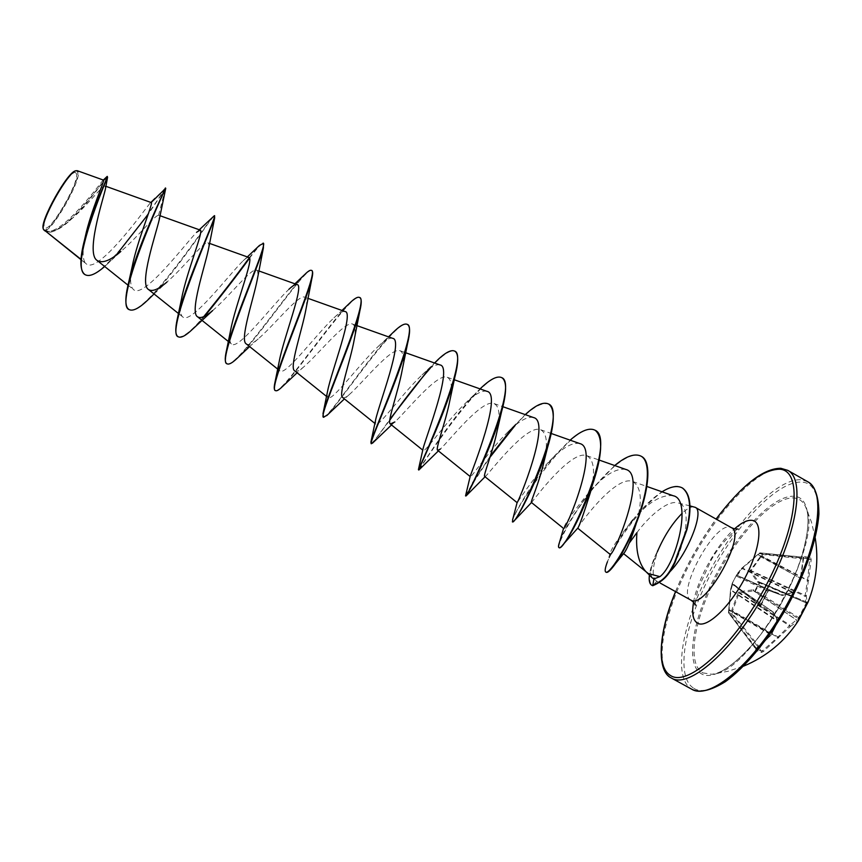 <?xml version="1.0" encoding="UTF-8"?>
<svg xmlns="http://www.w3.org/2000/svg" width="862" height="862" viewBox="0 0 862 862"><rect width="100%" height="100%" fill="white"/><g stroke="black" fill="none" stroke-linecap="round" stroke-linejoin="round"><path stroke-width="0.65" stroke-dasharray="4.31 3.23" d="M737.56 573.327L742.096 567.939L757.321 554.923L800.766 578.467L757.817 554.503L760.036 552.865L759.573 553.641L803.201 558.113L803.934 557.24L760.015 552.865L803.578 557.337L809.73 558.738L807.608 580.169L761.642 555.904L763.182 554.514L763.032 553.587L760.036 552.865L742.57 568.144L792.911 592.205L800.324 578.219L803.201 558.113L804.483 556.475L803.621 558.026L800.723 578.273L793.439 592.065L782.028 595.394L793.482 592.269L792.523 592.571L742.193 568.521L737.258 575.45L736.148 575.794L742.085 567.95L759.368 553.092L762.374 553.813L749.886 571.107L757.342 581.915L759.099 582.712L760.047 582.281L758.388 581.591L750.856 570.935L761.642 555.904L760.844 555.203M767.88 591.084L736.342 576.096L737.258 575.45L781.92 595.437L782.858 594.92L769.755 590.028L767.88 591.084L760.64 604.93L767.902 591.063L768.882 590.556L782.028 595.394L737.193 575.331L736.223 575.654M760.359 555.699L807.478 580.471L808.75 580.417L807.478 580.471L805.086 595.814L805.744 602.71L806.757 602.161L806.304 602.894L759.099 582.712L755.026 590.481L753.237 589.77L739.046 591.752L738.26 592.517L731.666 610.425L731.224 613.227L732.291 613.421L732.549 610.91L739.068 593.056L753.539 590.847L755.177 591.58L760.047 582.281L758.646 581.764L805.851 602.807L807.058 602.344L806.336 595.879L811.196 559.761L810.689 557.886L804.483 556.475M760.64 604.93L760.909 606.934L773.343 613.162L777.869 621.933L771.134 635.014L755.651 650.056L761.34 652.512L761.502 651.198L731.224 613.227L728.336 612.117L731.385 613.916L732.291 613.421L762.504 650.821L761.502 651.198L755.802 648.741L770.94 634.572L777.804 620.791L773.225 611.998L760.812 605.792L760.715 604.812L732.484 583.445L732.506 584.382L732.226 583.305L736.148 575.794M755.651 650.056L755.855 648.774L728.562 612.85L730.653 589.005L733.25 581.193M702.853 672.888L711.904 674.267C750.263 674.957 826.227 538.987 805.528 506.694L805.528 506.694C803.115 501.522 799.451 498.635 794.527 498.02C774.733 495.758 739.768 531.876 717.065 575.213C694.158 618.463 686.346 663.88 702.853 672.888M761.34 652.512L763.279 651.65L762.504 650.821L778.041 636.964L731.666 610.425M807.209 603.217L806.304 602.894L798.223 618.56L790.012 625.165L790.422 626.458L798.298 620.834M76.125 173.327C72.365 164.61 38.402 223.398 44.824 227.568C49.587 234.065 81.287 179.08 76.125 173.327M43.262 228.764L43.693 229.518C48.832 236.403 82.73 177.615 77.246 171.387L75.608 170.859M43.736 229.874L43.833 229.938C50.341 233.257 59.478 229.701 71.255 219.282C87.956 204.908 102.89 184.673 105.056 186.02L105.326 189.446M103.515 180.115L102.556 180.804C97.923 186.645 58.26 239.884 44.242 230.326C50.729 234.475 83.215 177.26 77.892 171.215L77.268 170.698M690.02 505.908L677.823 502.869C694.039 505.024 684.04 551.982 669.02 572.67C664.182 579.167 660.152 581.99 656.919 581.16L656.176 580.848C651.791 577.238 652.275 567.519 657.62 551.702C649.463 569.513 647.567 580.708 651.92 585.32M652.405 577.993C649.345 573.866 651.004 564.933 657.394 551.217C652.987 560.386 650.325 568.338 649.398 575.051M646.996 572.594L646.36 572.077M636.921 532.63C648.687 516.575 667.285 500.219 677.446 502.783M694.255 506.964L693.985 506.91C691.001 506.511 687.057 508.645 682.144 513.31M669.02 572.67L669.849 571.808M149.945 203.292C143.555 211.298 97.6 275.161 86.081 263.718L81.017 259.354M116.025 255.292L108.44 263.039L120.852 251.467C137.597 237.319 154.686 215.166 158.565 215.295L159.255 219.616M154.061 293.964L166.98 282.003C184.059 267.328 204.186 240.735 207.861 242.793C208.96 243.224 209.154 245.401 208.442 249.323M212.612 310.611C229.238 296.442 251.65 267.532 256.413 270.065C257.997 270.69 258.309 273.728 257.35 279.202M246.273 343.895C248.536 345.447 252.512 343.776 258.212 338.895C274.008 325.427 298.694 294.104 304.631 297.153C306.775 298.026 307.228 302.045 305.967 309.221M294.632 370.789C296.312 371.964 299.362 370.671 303.769 366.889C318.39 354.293 345.306 320.459 352.504 324.047C355.295 325.243 355.887 330.351 354.282 339.38M342.645 397.49C343.83 398.341 346.05 397.371 349.304 394.58C362.396 383.094 391.477 346.61 400.033 350.748C403.556 352.342 404.31 358.657 402.274 369.679M391.51 424.955L394.861 421.96C406.002 411.874 437.217 372.546 447.238 377.265C451.591 379.355 452.485 386.973 449.921 400.119M438.392 450.901L440.439 449.037C449.231 440.687 482.494 398.266 494.109 403.599C499.378 406.261 500.402 415.301 497.18 430.72M484.681 476.46L486.071 475.802C492.094 469.574 527.307 423.781 540.646 429.75C546.961 433.166 548.081 443.747 544.019 461.504M531.369 502.406L531.822 502.212C534.612 498.624 571.571 449.113 586.871 455.729C594.338 460.103 595.502 472.376 590.362 492.547M577.755 528.18L577.755 528.18C576.732 528.007 615.285 474.229 632.773 481.513C641.543 487.17 642.653 501.318 636.091 523.967M623.959 553.178L629.249 543.114M673.233 495.758C661.283 494.217 647.427 502.74 631.63 521.327C619.088 537.026 611.923 547.661 610.134 553.242L609.973 554.255M625.693 469.402C616.298 467.915 604.542 475.005 590.427 490.693C574.275 510.326 565.332 522.825 563.608 528.169L563.608 528.169M579.738 443.553C572.077 442.152 561.938 448.078 549.331 461.321C531.542 479.649 517.092 503.343 517.114 502.643L517.114 502.632M533.459 417.531C527.275 416.238 518.633 421.173 507.546 432.325C488.689 450.955 471.051 478.194 470.34 476.664L470.296 475.986M486.847 391.305C481.869 390.195 474.628 394.279 465.114 403.567C445.632 422.251 424.837 452.938 423.242 450.503L423.123 448.466M439.911 364.906C435.989 363.969 430.03 367.298 422.046 374.916C402.5 393.331 378.407 427.606 375.81 424.147L375.563 420.15M392.641 338.324C389.624 337.548 384.861 340.221 378.332 346.352C359.238 364.184 331.784 402.188 328.034 397.608C327.118 396.865 326.978 394.677 327.625 391.036M345.037 311.548C342.774 310.945 339.078 313.025 333.96 317.819C315.804 334.822 284.977 376.64 279.913 370.886C278.566 369.744 278.351 366.512 279.277 361.189M294.912 283.813L288.899 289.287C272.284 305.073 237.966 351.028 231.447 343.97C229.561 342.333 229.27 337.872 230.563 330.577M248.784 257.436C247.717 257.113 245.832 258.223 243.138 260.777C228.678 274.935 190.761 325.362 182.636 316.85C180.115 314.63 179.727 308.747 181.494 299.222M199.294 229.777L196.622 232.255C184.867 244.431 143.394 299.61 133.47 289.535C130.205 286.54 129.742 279.072 132.08 267.112M84.907 262.447C82.44 257.63 82.558 249.043 85.273 236.684M158.565 215.295L164.954 190.405M165.752 188.272L148.199 214.239M108.44 263.039L104.668 266.487M107.599 176.635C107.007 175.74 87.946 204.65 69.596 220.78C59.036 230.24 50.998 233.721 45.471 231.221L45.266 231.102C58.411 241.134 101.382 184.608 106.489 176.925M165.256 188.476L165.019 188.347C159.718 198.228 99.906 285.807 85.198 274.709M165.084 188.261L163.672 189.694M150.57 297.358C177.335 270.603 213.356 213.464 214.778 215.899M192.301 329.456L204.693 316.214M249.517 258.201C257.253 247.911 261.897 242.955 263.481 243.353M236.63 358.797C258.557 338.195 306.516 265.528 311.839 270.603M281.411 387.534C299.556 370.337 352.278 291.205 359.874 297.681M327.668 414.697C342.634 398.772 397.748 316.774 407.586 324.575M373.16 442.497L389.786 420.16M430.386 368.031C442.055 355.09 450.255 349.509 454.964 351.276M419.212 469.661C422.725 463.724 485.963 367.621 501.835 377.707M465.943 496.07C466.288 493.678 474.305 480.748 489.993 457.269M515.185 425.375C530.108 408.803 541.25 401.703 548.598 404.062M512.739 521.984C506.91 520.745 573.596 416.992 595.039 430.235M559.222 547.726C556.238 546.68 569.987 517.771 590.524 491.76M590.567 491.706C608.917 468.023 630.812 450.298 641.166 456.235M606.018 572.163C597.592 565.537 659.721 472.484 682.478 488.021M129.149 309.566C143.189 318.39 204.046 227.288 212.882 216.707M178.229 336.74C182.906 337.85 191.396 331.17 203.701 316.688M249.269 257.781L259.451 245.433M226.76 363.624C234.723 370.154 286.249 293.392 304.879 274.396M275.161 390.432C280.753 395.529 327.226 325.567 349.218 303.586M323.465 417.122C327.905 419.051 368.527 356.9 392.544 333.001M371.005 443.499C372.524 443.208 378.827 435.127 389.904 419.255M428.737 369.205L434.868 362.686M418.964 469.273C422.358 464.812 451.623 418.005 476.212 392.727L480.059 388.902M465.599 495.618L472.613 483.043M475.318 478.625L490.413 455.933M512.771 427.433L525.249 414.611M512.578 519.915C514.862 512.276 534.224 478.755 555.796 454.554L570.127 440.159M559.567 542.058C563.899 529.882 574.286 512.793 590.75 490.801M590.793 490.737L614.703 465.534M610.134 553.242L607.43 561.798C611.708 550.915 619.519 537.791 630.898 522.447L631.63 521.327M632.827 519.948C642.556 507.589 652.297 498.204 662.038 491.814M760.909 606.934L760.887 605.835L732.625 584.21L730.965 589.888L728.875 612.139L756.211 648.138L755.931 649.205L728.519 612.807L728.67 610.048L771.242 635.025L771.07 634.26L728.778 609.348M739.046 591.752L739.456 592.679L790.012 625.165L778.041 636.964L778.763 637.977L731.504 611.126M749.994 570.148L806.336 595.879L805.043 596.288L750.856 570.935L749.886 571.107M811.196 559.761L763.182 554.514L762.374 553.813L809.73 558.738L810.689 557.886M757.342 581.915L758.388 581.591L805.744 602.71L808.05 602.129M757.741 582.216L758.646 581.764L805.83 602.797L807.435 602.71M757.321 554.956L757.87 554.481M742.096 567.939L741.309 568.715M799.451 618.108L755.026 590.481L755.177 591.58L798.223 618.56L798.665 619.509M753.733 589.856L753.884 590.955L796.833 620.134L797.134 621.405L796.671 620.144L753.539 590.847L753.237 589.77M803.621 558.026L800.82 578.316L793.482 592.269L782.416 595.48L768.915 590.567L737.236 575.536L736.126 575.891L732.226 583.305L732.506 584.382L760.812 605.792L768.15 591.192L769.755 590.028M738.26 592.517L790.422 626.458L763.279 651.65M732.614 584.21L732.28 583.154L732.538 584.199L773.526 612.311L773.343 613.162L773.225 611.998L732.646 584.242L732.301 583.121M728.702 610.081L730.513 590.007L778.084 621.793L777.804 620.791L730.965 589.888L730.653 589.005M732.258 583.197L730.523 589.964M756.308 648.677L771.242 635.025L778.063 621.093L773.246 612.02L732.625 584.21M807.791 601.956L806.746 602.161L760.047 582.281L806.757 602.161L807.791 601.978M794.538 496.34C774.442 494.109 739.003 530.776 715.988 574.717C692.757 618.571 684.762 664.656 701.474 673.836C717.734 683.814 758.409 647.739 785.239 595.998C812.306 544.342 815.01 497.762 794.538 496.34M693.878 688.329C712.357 700.687 760.133 658.967 791.725 597.991C823.587 537.123 826.098 483.076 801.972 482.16C778.3 480.263 737.603 522.814 711.161 573.23C684.482 623.56 674.838 676.95 693.878 688.329M807.748 481.729L801.294 479.768C777.287 477.947 736.062 521.165 709.232 572.293C682.187 623.312 672.295 677.478 691.518 689.083M671.315 677.995C652.943 666.854 663.546 613.001 690.677 561.938C717.604 510.778 758.301 467.172 781.489 468.508L787.706 470.329M690.904 600.135C675.765 593.519 714.048 522.329 730.06 527.188L731.385 527.673M693.565 602.161C697.423 579.199 716.979 544.202 734.51 528.88M675.625 591.655C686.184 565.828 699.696 541.638 716.16 519.107M656.919 581.16L652.771 585.718M737.01 574.286L733.282 581.128M815.215 537.899L811.433 521.973L805.528 506.694C812.769 520.001 804.192 562.714 781.252 603.077C758.905 643.763 727.043 673.459 711.904 674.267L728.024 671.282L743.561 666.154M738.066 528.999C734.079 530.022 717.712 547.262 710.784 560.936L698.899 586.871C697.272 590.966 694.891 603.454 695.537 605.124M80.996 259.667L86.081 263.729M105.056 186.009L105.854 186.289M127.996 285.16L133.47 289.535M158.953 215.328L159.944 215.683M178.499 313.542L182.636 316.85M207.861 242.793L209.444 243.364M228.398 341.524L231.447 343.97M256.413 270.065L258.751 270.905M277.747 369.151L279.913 370.897M304.631 297.153L307.853 298.295M326.579 396.455L328.023 397.619M352.504 324.047L356.771 325.567M374.916 423.447L375.8 424.158M400.033 350.748L405.549 352.709M447.238 377.265L454.231 379.743M494.109 403.599L502.869 406.692M540.657 429.75L551.217 433.478M586.871 455.718L599.209 460.071M632.773 481.513L646.866 486.47M71.255 219.282L69.596 220.78M83.722 243.138L84.562 239.722M103.321 180.05L102.556 180.794M159.718 193.648L154.988 198.368M656.176 580.848L660.346 583.165M675.549 591.612C686.12 565.784 699.632 541.605 716.074 519.064M258.212 338.895L249.603 346.567M303.758 366.889L297.11 372.783M349.304 394.58L344.423 398.912M486.071 475.802L485.058 476.761M590.933 490.166L593.756 487.073M549.331 461.321L555.796 454.554M507.546 432.325L516.553 423.264M465.114 403.567L476.212 392.727M422.046 374.916L434.556 362.999M378.321 346.352L388.525 336.859M323.336 411.982L323.013 413.437M333.96 317.819L341.977 310.46M226.684 349.552L226.146 352.008M243.138 260.777L247.351 256.919M128.815 281.723L127.964 285.279"/><path stroke-width="1.29" d="M798.298 620.834L808.05 602.129M84.562 239.722L85.273 236.684C90.866 210.619 105.304 179.425 103.515 180.115L77.268 170.698L75.608 170.859C67.721 171.322 39.512 221.793 43.262 228.764L43.423 229.303M76.244 170.687C68.335 171.096 39.771 222.159 43.456 229.432L80.996 259.667M651.92 585.32L652.771 585.718L653.913 578.898L659.926 576.646L648.321 573.575L623.56 553.619M649.398 575.051C648.741 580.492 649.517 583.876 651.726 585.223L652.383 585.503C666.649 579.49 670.162 570.493 674.493 562.606L686.54 529.473C691.701 507.837 690.29 493.991 682.284 487.914L682.661 488.129C690.677 494.206 692.089 508.063 686.928 529.688L674.892 562.832C670.561 570.709 667.037 579.706 652.771 585.718M682.144 513.31C672.479 523.062 664.246 535.83 657.437 551.605L657.394 551.217M652.405 577.993L653.913 578.898M645.67 571.398C638.473 562.918 635.553 549.999 636.921 532.63L629.249 543.114M669.849 571.808C688.178 553.232 704.707 510.552 695.214 507.341L690.02 505.908M81.017 259.354L43.456 229.432M104.668 266.487C95.994 274.062 89.573 276.842 85.403 274.827C69.003 267.823 105.757 180.923 107.567 177.292L105.336 189.446C102.373 201.891 85.618 253.633 97.169 260.486C102.373 263.653 110.271 260.647 120.852 251.467M128.815 281.723L132.08 267.112C137.435 239.464 154.072 201.73 151.141 202.538L165.752 188.272L159.255 219.616C156.119 233.537 138.717 284.061 148.523 289.524C152.315 291.949 158.468 289.438 166.98 282.003M214.681 217.806L208.442 249.323C205.113 265.981 189.241 312.367 197.57 316.807C200.544 318.768 205.555 316.699 212.612 310.611L192.301 329.456C185.772 335.663 181.149 338.13 178.423 336.859C164.707 334.337 210.716 230.089 214.681 217.806L214.379 215.672C218.032 213.711 184.554 284.546 177.195 319.339C175.083 329.262 175.352 335.027 178.014 336.633L178.229 336.74M247.351 256.919L259.451 245.433L263.481 243.353L263.384 247.933L257.35 279.202C253.87 297.972 239.291 340.361 246.273 343.895L277.747 369.151M294.912 283.813L304.879 274.396C308.111 271.153 310.298 269.817 311.43 270.377L311.839 270.603C312.96 271.271 312.949 274.041 311.785 278.932L305.967 309.221C302.346 329.564 288.867 368.085 294.632 370.789L326.579 396.455M341.977 310.46L349.218 303.586C354.196 298.608 357.611 296.571 359.476 297.455L359.874 297.681C361.684 298.78 361.684 303.155 359.874 310.794L354.282 339.38C350.478 360.876 338.012 395.475 342.645 397.49L374.916 423.447M388.525 336.859L392.544 333.001C399.548 325.965 404.429 323.078 407.187 324.349L407.586 324.575C410.247 326.256 410.237 332.57 407.575 343.529L402.274 369.679C398.276 391.79 386.715 422.617 390.324 423.996L394.861 421.96M434.556 362.999L434.868 362.686C444.124 353.258 450.697 349.379 454.576 351.06L454.964 351.276C458.659 353.722 458.616 362.363 454.834 377.19L449.921 400.119C445.697 422.38 434.987 449.479 437.67 450.32L440.439 449.037M501.835 377.707L502.04 377.815C506.953 381.273 506.781 392.641 501.522 411.917L497.18 430.72C492.741 452.561 482.839 476.093 484.681 476.46L517.092 502.621C517.836 503.656 551.96 420.979 533.459 417.531L502.869 406.692M548.598 404.062L548.792 404.159C555.171 409.041 554.719 423.63 547.424 447.96L544.019 461.504C539.353 482.44 530.27 502.471 531.369 502.406M595.039 430.235L595.233 430.332C603.357 437.26 602.322 455.793 592.119 485.952L590.362 492.547C583.499 514.377 579.286 526.262 577.734 528.18L563.737 543.836C561.421 546.788 559.912 548.081 559.222 547.726L558.845 547.51C558.199 547.111 558.447 545.29 559.567 542.058L563.543 528.417C565.138 532.285 600.329 447.831 579.738 443.553L551.217 433.478M641.166 456.235L641.36 456.343C652.954 461.633 648.062 495.941 634.346 527.953L636.102 523.967C630.747 540.312 626.706 550.042 623.959 553.178L615.888 563.112C610.91 569.997 607.688 573.058 606.202 572.293L606.018 572.163M659.926 576.646C676.304 564.567 692.563 499.27 673.233 495.758L646.866 486.47M577.723 528.19L609.962 554.266C612.591 559.061 648.256 474.445 625.693 469.402L599.209 460.071M480.059 388.902C489.918 379.345 497.115 375.573 501.641 377.588C520.411 383.579 466.32 500.897 465.545 495.855L470.286 475.986C472.193 470.383 502.783 393.686 486.847 391.305L454.231 379.743M418.501 469.24L423.123 448.466C425.828 437.249 453.498 366.479 439.911 364.906L405.549 352.709M407.187 324.349C420.354 326.827 373.009 432.638 370.897 442.206L375.563 420.15C378.871 404.213 404.062 339.272 392.641 338.324L356.771 325.567M323.336 411.982L327.614 391.036C331.407 371.22 354.465 311.969 345.037 311.548L307.853 298.295M311.43 270.377C319.446 270.14 279.773 358.646 274.762 383.364L279.277 361.189C283.49 338.238 304.674 284.6 297.088 284.589C295.472 284.126 292.746 285.699 288.899 289.287M226.684 349.552L230.563 330.577C235.154 305.32 254.699 257.102 248.784 257.436L209.444 243.364M177.195 319.339L181.483 299.222C186.429 272.457 204.51 229.454 200.135 230.089L196.622 232.255M150.764 202.581L154.988 198.368M164.954 190.405L165.256 188.476M148.199 214.239L116.025 255.292M107.567 177.292L107.19 176.408L103.321 180.05M45.266 231.102L43.854 229.971L45.255 231.102M85.198 274.709L84.982 274.601C79.994 270.916 79.573 260.432 83.722 243.138C91.415 210.899 108.914 175.201 107.19 176.408M165.698 188.616C163.403 191.612 112.416 305.32 129.354 309.684C133.233 311.419 139.59 308.014 148.404 299.47L150.57 297.358M204.693 316.214C221.254 295.838 236.199 276.497 249.517 258.201M263.384 247.933C258.072 267.996 216.33 362.805 227.159 363.85C228.958 364.723 232.115 363.042 236.63 358.797L249.603 346.567M311.785 278.932C305.31 305.374 267.349 390.745 275.571 390.648C276.648 391.197 278.598 390.152 281.411 387.534L297.11 372.783M359.874 310.794C352.342 342.246 317.766 418.264 323.638 417.273L327.668 414.697M407.575 343.529C399.052 378.655 367.611 445.395 371.393 443.714L373.16 442.497M389.786 420.16C402.489 401.918 416.023 384.549 430.386 368.031M454.834 377.19C445.342 414.6 416.896 472.139 418.824 469.984L419.212 469.661M501.522 411.917C491.652 448.208 467.635 494.853 466.116 495.898L465.545 495.855M489.993 457.269L515.185 425.375M547.424 447.96C537.834 479.929 519.193 515.217 514.237 520.734L512.739 521.984L512.578 519.915L517.103 502.6M592.119 485.952C581.667 513.633 572.196 532.932 563.737 543.836M634.346 527.953C627.978 542.78 621.825 554.503 615.877 563.123L615.888 563.112M165.342 188.035C167.109 185.513 136.455 247.416 127.964 285.279C124.861 299.039 125.184 307.098 128.944 309.458L129.149 309.566M199.294 229.777L214.379 215.672M203.701 316.688C220.532 296.065 235.725 276.433 249.269 257.781M263.072 243.127C268.804 241.931 232.352 321.623 226.146 352.008C224.777 358.721 224.982 362.59 226.76 363.624L227.159 363.85M274.762 383.364C273.954 387.458 274.084 389.818 275.161 390.432L275.571 390.648M359.476 297.455C369.96 298.424 326.698 395.647 323.013 413.437L323.465 417.122M370.897 442.206L371.393 443.714M389.904 419.255L428.737 369.205M454.576 351.06C470.674 355.37 418.576 469.671 418.404 469.639L418.964 469.273M472.613 483.043L475.318 478.625M490.413 455.933L512.771 427.433M525.249 414.611C535.55 405.151 543.275 401.595 548.404 403.944C569.523 411.303 515.584 528.18 512.351 521.769M570.127 440.159C580.869 430.795 589.112 427.444 594.845 430.116C618.302 438.79 564.524 555.236 558.845 547.51M614.703 465.534C625.877 456.257 634.647 453.121 640.983 456.127C651.435 461.547 648.396 490.758 636.587 521.122C624.885 551.626 608.712 574.663 605.814 572.077C604.596 571.237 605.135 567.81 607.43 561.798M630.898 522.447L632.827 519.948M662.038 491.814C670.431 486.556 677.187 485.252 682.284 487.914M807.209 603.217L807.791 601.956M743.561 666.154C766.577 656.585 784.862 641.414 798.406 620.651L798.546 619.843M691.518 689.083L691.809 689.255C709.782 700.483 754.131 663.492 786.198 605.835C818.48 548.297 826.733 491.135 807.748 481.729C815.118 486.093 818.835 496.846 818.9 513.978C817.305 538.297 805.69 572.939 787.308 606.46C768.408 639.669 744.994 667.727 725.125 681.831C710.493 690.764 699.394 693.231 691.809 689.255L671.315 677.995M716.16 519.107C740.544 486.599 761.555 469.962 779.183 469.208C802.382 469.585 798.805 523.115 766.803 584.048C735.049 645.078 688.145 687.402 670.625 675.571C656.09 667.403 659.365 631.555 675.625 591.655M716.074 519.064C741.794 485.22 763.376 468.303 780.81 468.292L787.706 470.329C805.905 479.283 796.833 536.078 764.508 593.713C732.377 651.457 688.77 688.953 671.606 678.157L671.282 677.974C656.866 671.509 657.587 634.647 675.549 591.612M695.214 507.341L731.385 527.673C747.246 533.6 706.064 608.669 691.464 600.394L690.904 600.135C693.942 602.409 695.483 604.079 695.537 605.124M734.51 528.88C741.665 522.544 747.58 519.711 752.267 520.379C763.236 521.876 760.403 548.717 745.134 577.648C730.028 606.622 707.486 628.021 698.026 623.474C693.059 620.942 691.572 613.841 693.565 602.161M807.435 602.71L808.082 602.032C816.389 581.376 818.771 559.998 815.215 537.899M731.385 527.673L734.586 528.891L738.066 528.999M646.36 572.077L652.405 578.003M787.706 470.329L807.748 481.729M105.854 186.289L151.141 202.538M97.169 260.486L127.996 285.16M159.944 215.683L200.146 230.079M148.523 289.524L178.499 313.542M197.57 316.807L228.398 341.524M258.751 270.905L297.088 284.589M390.324 423.996L422.779 450.136M437.67 450.32L470.167 476.524M531.369 502.417L563.554 528.428M660.346 583.165L690.904 600.135M154.061 293.964L148.404 299.47M344.423 398.912L326.687 415.656M391.51 424.955L372.503 443.154M438.392 450.901L418.932 469.941M485.058 476.761L466.116 495.898M531.498 502.524L514.237 520.734M807.209 603.206L798.665 619.509"/></g></svg>
